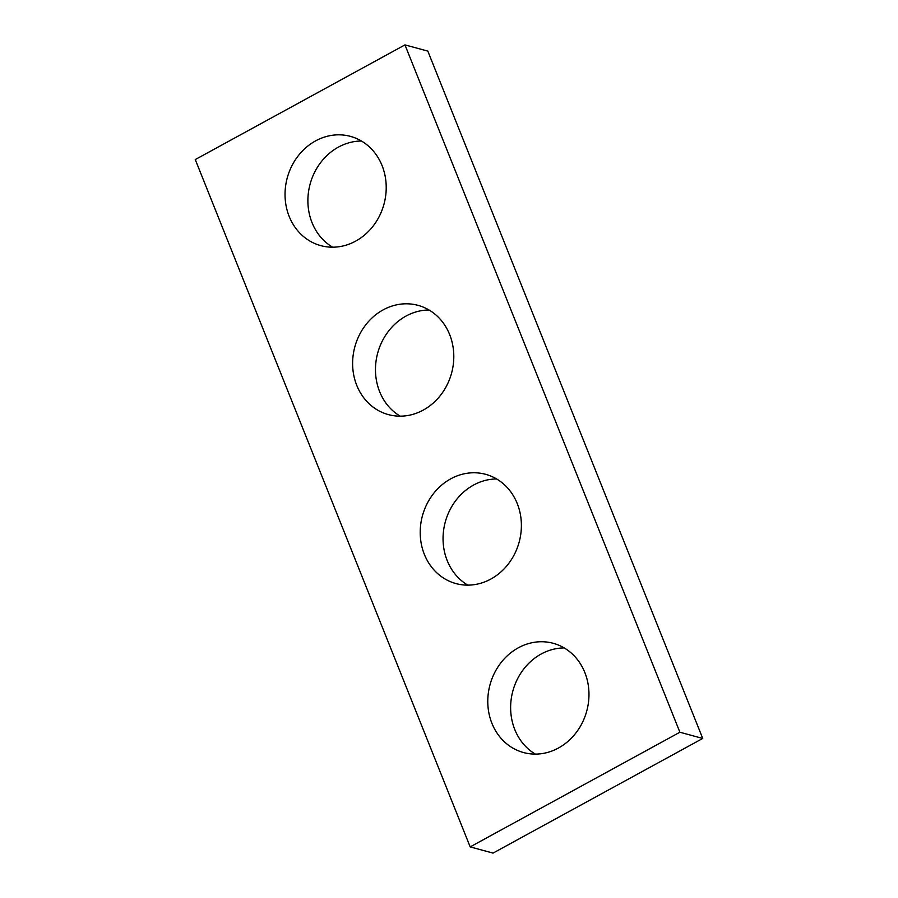 <?xml version="1.0" encoding="UTF-8"?>
<svg xmlns="http://www.w3.org/2000/svg" width="898" height="898" viewBox="0 0 898 898"><rect width="100%" height="100%" fill="white"/><g stroke="black" fill="none" stroke-linecap="round" stroke-linejoin="round"><path stroke-width="1.35" d="M702.73 738.448L493.036 853.1L470.182 846.893L195.27 159.552L404.964 44.9L427.818 51.107L702.73 738.448L679.887 732.229L404.964 44.9M467.802 585.137A56.608 50.12 105.2 0 1 445.273 522.019A56.608 50.12 105.2 0 1 496.639 478.971M490.836 579.064A56.608 50.12 105.2 0 1 455.948 583.577A56.608 50.12 105.2 0 1 422.43 515.811A56.608 50.12 105.2 0 1 485.638 474.324A56.608 50.12 105.2 0 1 521.311 522.423A56.608 50.12 105.2 0 1 490.836 579.064M332.63 247.197A56.608 50.12 105.2 0 1 310.113 184.079A56.608 50.12 105.2 0 1 361.479 141.031M355.675 241.124A56.608 50.12 105.2 0 1 320.788 245.637A56.608 50.12 105.2 0 1 287.259 177.871A56.608 50.12 105.2 0 1 350.467 136.384A56.608 50.12 105.2 0 1 386.14 184.483A56.608 50.12 105.2 0 1 355.675 241.124M535.376 754.107A56.608 50.12 105.2 0 1 512.859 690.989A56.608 50.12 105.2 0 1 564.225 647.941M558.421 748.034A56.608 50.12 105.2 0 1 523.534 752.546A56.608 50.12 105.2 0 1 490.005 684.781A56.608 50.12 105.2 0 1 553.213 643.294A56.608 50.12 105.2 0 1 588.897 691.393A56.608 50.12 105.2 0 1 558.421 748.034M679.887 732.229L470.182 846.893M400.216 416.167A56.608 50.12 105.2 0 1 377.699 353.049A56.608 50.12 105.2 0 1 429.053 310.001M423.261 410.094A56.608 50.12 105.2 0 1 388.374 414.607A56.608 50.12 105.2 0 1 354.845 346.841A56.608 50.12 105.2 0 1 418.053 305.354A56.608 50.12 105.2 0 1 453.726 353.453A56.608 50.12 105.2 0 1 423.261 410.094"/></g></svg>
